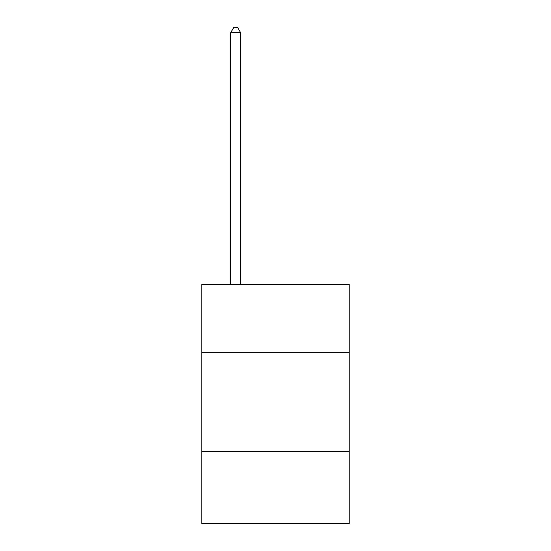 <?xml version="1.0" encoding="UTF-8"?>
<svg xmlns="http://www.w3.org/2000/svg" width="551" height="551" viewBox="0 0 551 551"><rect width="100%" height="100%" fill="white"/><g stroke="black" fill="none" stroke-linecap="round" stroke-linejoin="round"><path stroke-width="0.83" d="M349.176 352.206L349.176 284.502L201.824 284.502L201.824 352.206L349.176 352.206L349.176 523.45L201.824 523.45L201.824 352.206M349.176 451.765L201.824 451.765M240.656 284.502L240.656 32.729L230.697 32.729L230.697 284.502M230.697 32.729L233.686 27.55L237.667 27.55L240.656 32.729"/></g></svg>
